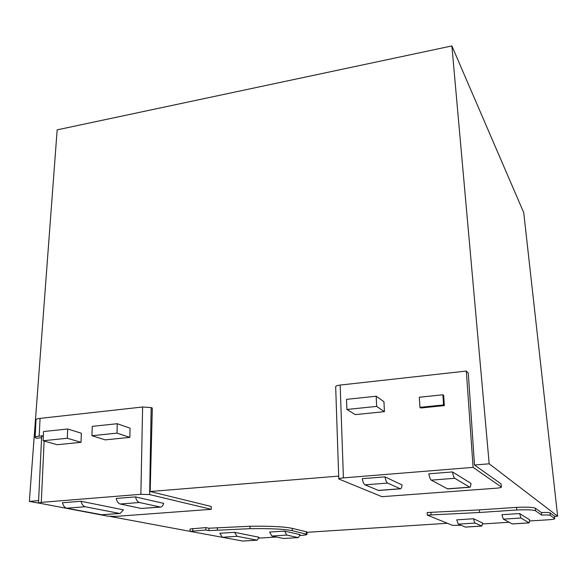 <?xml version="1.0" encoding="UTF-8"?>
<svg xmlns="http://www.w3.org/2000/svg" width="587" height="587" viewBox="0 0 587 587"><rect width="100%" height="100%" fill="white"/><g stroke="black" fill="none" stroke-linecap="round" stroke-linejoin="round"><path stroke-width="0.88" d="M208.95 528.219L208.943 530.611L205.846 530.01L205.854 527.596L208.95 528.219L250.003 526.26C270.247 525.981 284.299 526.678 292.172 528.344L306.326 531.741L307.001 532.093L307.06 534.346C306.81 534.83 304.462 535.219 300.008 535.527L299.891 535.535M276.572 537.01L258.808 538.14M129.844 437.381L105.22 439.868L91.946 435.715L92.254 426.367L117.253 423.719L117.004 433.133L129.844 437.381L130.057 428.165L117.253 423.719M43.343 435.745L41.64 436.486L38.5 503.008L108.125 516.222L115.764 516.399L211.247 509.325L149.648 494.577L151.16 407.583L142.612 406.996L40.063 418.384C37.473 418.692 36.123 419.162 36.005 419.778L35.139 437.454C35.249 436.875 36.607 436.442 39.212 436.148L43.343 435.715M149.648 494.577L140.887 494.298L41.281 502.369L38.5 503.008M43.108 440.742L57.21 444.719L81.013 442.319L81.344 433.235L67.688 428.98L67.314 438.247L43.108 440.742L43.541 431.548L67.688 428.98M355.296 414.605L346.888 409.469L346.521 399.365L376.186 396.218L383.949 401.706L384.419 411.67L355.296 414.605M376.186 396.218L376.649 406.402L346.888 409.469M384.419 411.67L376.649 406.402M466.335 371.057L473.107 467.369L343.417 477.884C340.482 478.148 338.934 478.515 338.78 478.985L335.669 386.686C335.808 385.967 337.312 385.424 340.167 385.065L466.335 371.057L468.301 373.193L474.494 465.007L489.184 463.803L451.88 45.933L523.729 212.626L557.65 516.193L554.583 516.391M489.184 463.803L557.65 516.193M151.16 407.583L152.319 408.046L150.169 491.517L338.684 476.101M38.537 503.103L29.35 501.386L57.159 129.859L451.88 45.933M29.35 501.386L38.61 500.63M41.582 437.719L36.233 438.276L35.139 437.454M190.078 531.36L110.011 516.428M447.397 523.281L307.008 532.306M205.846 530.01L190.078 531.367L190.1 528.975L205.854 527.596M554.517 516.222L554.796 518.725L554.517 516.222L550.019 512.855C548.955 512.429 546.108 512.348 541.471 512.598L535.278 508.195C533.018 507.205 526.781 506.933 516.553 507.366L479.322 509.89L427.153 512.539L427.299 515.115L452.562 525.38L461.125 525.314M474.494 465.007L501.063 483.886L501.401 487.129C501.181 487.577 499.456 487.944 496.228 488.215L381.932 496.683L338.78 478.985M211.247 509.325L211.247 506.486L150.169 491.517M419.91 407.334L419.338 397.238L442.899 394.78L443.545 404.942L419.91 407.334L420.762 407.994L444.33 405.617L443.684 395.484L442.899 394.78M454.793 478.295L469.857 487.247C470.451 487.115 470.818 485.823 470.957 483.38L452.496 471.926C453.171 475.529 453.934 477.649 454.793 478.295L431.276 480.129L447.661 488.912L469.857 487.247M443.545 404.942L444.33 405.617M431.276 480.129C430.344 479.498 429.537 477.4 428.848 473.826L452.496 471.926M400.429 488.824L378.637 490.483L365.019 484.847C363.889 484.246 362.949 482.191 362.216 478.684L384.955 476.857L402.044 484.935C401.757 487.386 401.214 488.678 400.429 488.824L387.64 483.079C386.569 482.463 385.674 480.386 384.955 476.857M501.063 483.886L501.401 487.129M501.305 486.997L473.107 467.369M81.013 501.269L123.446 509.846L120.137 513.464L119.528 513.434L85.181 506.75C83.303 506.265 81.916 504.438 81.013 501.269L62.435 502.758C63.345 505.906 64.761 507.718 66.683 508.195L85.181 506.75M120.137 513.464L101.837 514.755L66.683 508.195M135.458 496.896L116.167 498.444C117.055 501.65 118.391 503.507 120.181 504.006L141.298 508.467L160.552 507.087C161.909 506.904 162.951 505.664 163.692 503.367L135.458 496.896C136.331 500.124 137.644 501.995 139.39 502.501L160.552 507.087M117.004 433.133L91.946 435.715M81.013 442.319L67.314 438.247M473.599 518.761L482.609 523.024L481.817 526.077L475.132 523.061C474.575 522.709 474.061 521.278 473.599 518.761L456.715 519.862L458.315 524.132L475.132 523.061M481.817 526.077L465.462 527.104L458.315 524.132M520.962 518.013L529.136 522.885L529.672 519.796L519.598 513.552L520.962 518.013L503.338 519.15L512.268 523.949L529.136 522.885M503.338 519.15L501.9 514.711L519.598 513.552M482.551 523.956L509.112 522.276M529.635 520.977L548.419 519.781C552.367 519.502 554.495 519.15 554.796 518.725M516.553 507.366L516.765 509.993L479.513 512.495L427.299 515.115M554.737 518.644L550.239 515.349C549.183 514.931 546.336 514.85 541.691 515.107L535.498 510.793C533.245 509.832 527.001 509.56 516.765 509.993M479.513 512.495L479.322 509.89M431.049 514.865L430.902 512.282M541.471 512.598L541.691 515.107M307.06 534.346L292.223 530.685C284.343 529.056 270.277 528.388 250.025 528.674L208.943 530.611M190.078 531.367L234.477 539.519M257.121 540.179L242.673 541.053L222.356 537.259L219.824 533.282L234.587 532.314L259.05 537.259L257.121 540.179L237.067 536.305L234.587 532.314M284.563 531.081L286.823 535.073L271.898 536.026L269.587 532.057L284.563 531.081L300.096 534.64L298.365 537.589L283.55 538.484L298.365 537.589M286.823 535.073L298.123 537.575M271.898 536.026L283.55 538.484M40.063 418.384L39.212 436.148M44.135 441.028L41.281 502.369M142.612 406.996L140.887 494.298M469.585 487.173L447.367 488.839M340.167 385.065L343.417 477.884M101.837 514.755L119.528 513.434M139.39 502.501L120.181 504.006M159.943 507.043L141.298 508.467M465.315 527.082L481.685 526.055M529.034 522.856L512.15 523.92M550.019 512.855L550.239 515.349M535.278 508.195L535.498 510.793M217.344 527.647L217.351 530.046M250.025 528.674L250.003 526.26M192.727 530.89L192.741 528.491M292.223 530.685L292.172 528.344M306.326 531.741L306.377 534.001M222.356 537.259L237.067 536.305M242.673 541.053L256.857 540.157M365.019 484.847L387.64 483.079M378.255 490.416L400.07 488.758"/></g></svg>
